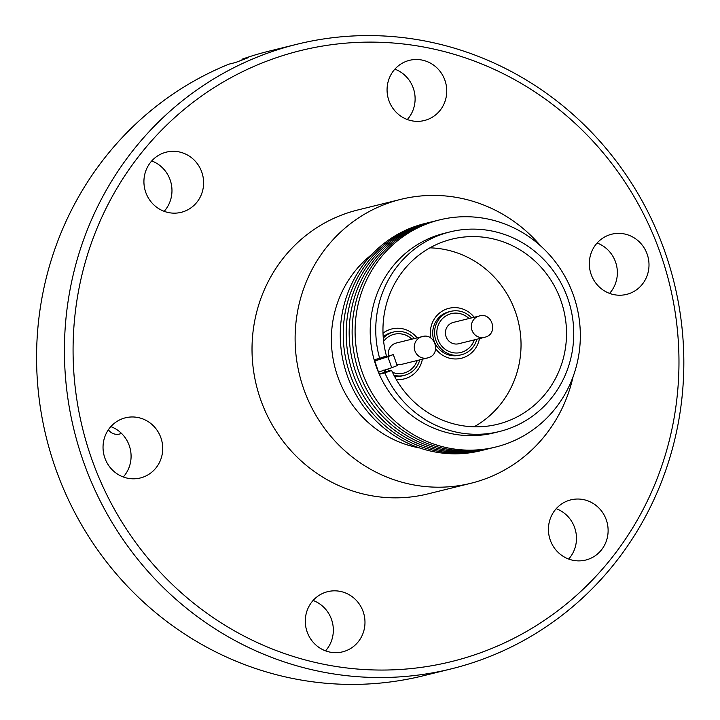 <?xml version="1.0" encoding="UTF-8"?>
<svg xmlns="http://www.w3.org/2000/svg" width="720" height="720" viewBox="0 0 720 720"><rect width="100%" height="100%" fill="white"/><g stroke="black" fill="none" stroke-linecap="round" stroke-linejoin="round"><path stroke-width="1.08" d="M108.378 429.768A10.998 10.557 76.1 0 0 119.493 434.043L121.626 433.512M151.731 160.947A30.996 29.772 -103.9 0 1 170.001 179.523A30.996 29.772 -103.9 0 1 164.169 211.32M145.899 192.753A30.996 29.772 -103.9 0 1 166.338 152.136A30.996 29.772 -103.9 0 1 201.636 171.711A30.996 29.772 -103.9 0 1 181.206 212.328A30.996 29.772 -103.9 0 1 145.899 192.753M394.866 69.156A30.996 29.772 -103.9 0 1 413.136 87.723A30.996 29.772 -103.9 0 1 407.313 119.529M389.043 100.953A30.996 29.772 -103.9 0 1 409.473 60.336A30.996 29.772 -103.9 0 1 444.78 79.911A30.996 29.772 -103.9 0 1 424.341 120.528A30.996 29.772 -103.9 0 1 389.043 100.953M597.123 243.018A30.996 29.772 -103.9 0 1 615.393 261.585A30.996 29.772 -103.9 0 1 609.561 293.391M591.291 274.815A30.996 29.772 -103.9 0 1 611.73 234.198A30.996 29.772 -103.9 0 1 647.028 253.773A30.996 29.772 -103.9 0 1 626.598 294.39A30.996 29.772 -103.9 0 1 591.291 274.815M556.236 508.68A30.996 29.772 -103.9 0 1 574.506 527.247A30.996 29.772 -103.9 0 1 568.674 559.053M550.404 540.477A30.996 29.772 -103.9 0 1 570.843 499.86A30.996 29.772 -103.9 0 1 606.141 519.435A30.996 29.772 -103.9 0 1 585.711 560.052A30.996 29.772 -103.9 0 1 550.404 540.477M313.092 600.471A30.996 29.772 -103.9 0 1 331.362 619.047A30.996 29.772 -103.9 0 1 325.539 650.844M307.269 632.277A30.996 29.772 -103.9 0 1 327.699 591.66A30.996 29.772 -103.9 0 1 363.006 611.235A30.996 29.772 -103.9 0 1 342.567 651.852A30.996 29.772 -103.9 0 1 307.269 632.277M110.844 426.609A30.996 29.772 -103.9 0 1 129.114 445.185A30.996 29.772 -103.9 0 1 123.282 476.982M105.012 458.415A30.996 29.772 -103.9 0 1 125.451 417.798A30.996 29.772 -103.9 0 1 160.749 437.364A30.996 29.772 -103.9 0 1 140.319 477.981A30.996 29.772 -103.9 0 1 105.012 458.415M658.917 249.282A314.676 302.22 -103.9 0 1 484.416 651.339A314.676 302.22 -103.9 0 1 93.132 462.897A314.676 302.22 -103.9 0 1 267.624 60.84A314.676 302.22 -103.9 0 1 658.917 249.282M663.327 247.374A321.696 308.961 -103.9 0 1 451.269 668.871A321.696 308.961 -103.9 0 1 84.924 465.75A321.696 308.961 -103.9 0 1 296.982 44.253A321.696 308.961 -103.9 0 1 663.327 247.374M451.269 668.871L423.423 675.747A321.696 308.961 -103.9 0 1 57.078 472.626A321.696 308.961 -103.9 0 1 228.978 64.143L235.386 62.559L248.427 57.636L242.01 59.22A321.696 308.961 -103.9 0 1 269.136 51.129L296.982 44.253M400.824 199.35L357.732 209.988A146.223 140.436 76.1 0 0 344.241 214.083A146.223 140.436 76.1 0 0 258.39 392.706A146.223 140.436 76.1 0 0 427.86 493.911L470.952 483.264A146.223 140.436 -103.9 0 1 301.482 382.059A146.223 140.436 -103.9 0 1 387.333 203.436A146.223 140.436 -103.9 0 1 400.824 199.35A146.223 140.436 -103.9 0 1 540.792 246.078M573.066 376.731A146.223 140.436 -103.9 0 1 484.434 479.178A146.223 140.436 -103.9 0 1 470.952 483.264M419.733 447.984A108.558 104.256 -103.9 0 1 334.674 366.309A108.558 104.256 -103.9 0 1 371.916 254.421M482.418 450.297A116.982 112.347 -103.9 0 1 345.591 370.467A116.982 112.347 -103.9 0 1 414.045 226.809A116.982 112.347 -103.9 0 1 426.321 223.182M485.388 449.568A116.982 112.347 -103.9 0 1 350.145 374.562A116.982 112.347 -103.9 0 1 417.015 226.08A116.982 112.347 -103.9 0 1 429.291 222.453M488.349 448.83A116.982 112.347 -103.9 0 1 353.106 373.824A116.982 112.347 -103.9 0 1 419.976 225.342A116.982 112.347 -103.9 0 1 432.252 221.715M491.31 448.101A116.982 112.347 -103.9 0 1 356.076 373.095A116.982 112.347 -103.9 0 1 422.946 224.613A116.982 112.347 -103.9 0 1 435.213 220.986M494.28 447.363A116.982 112.347 -103.9 0 1 359.037 372.366A116.982 112.347 -103.9 0 1 425.907 223.884A116.982 112.347 -103.9 0 1 438.183 220.257M506.556 443.736A116.982 112.347 -103.9 0 1 361.998 371.628A116.982 112.347 -103.9 0 1 428.868 223.146A116.982 112.347 -103.9 0 1 573.426 295.254A116.982 112.347 -103.9 0 1 506.556 443.736M499.401 431.532L493.857 432.9A102.825 98.757 -103.9 0 1 374.688 361.737A102.825 98.757 -103.9 0 1 435.06 236.124A102.825 98.757 -103.9 0 1 444.546 233.253L450.081 231.885A102.825 98.757 -103.9 0 1 569.259 303.048A102.825 98.757 -103.9 0 1 508.887 428.661A102.825 98.757 -103.9 0 1 499.401 431.532A102.825 98.757 -103.9 0 1 384.84 372.888L379.53 374.202L378.639 372.042M379.638 357.579L380.043 358.929L393.309 354.573L387.846 356.724L391.725 367.749L378.522 372.087L374.346 359.658L379.647 358.353A102.825 98.757 -103.9 0 1 440.604 234.756A102.825 98.757 -103.9 0 1 450.081 231.885M379.647 358.353L386.433 355.905A95.337 91.566 -103.9 0 1 443.088 241.821A95.337 91.566 -103.9 0 1 451.881 239.148A95.337 91.566 -103.9 0 1 562.374 305.136A95.337 91.566 -103.9 0 1 506.394 421.596A95.337 91.566 -103.9 0 1 497.601 424.269A95.337 91.566 -103.9 0 1 391.626 370.44L384.84 372.888M474.102 426.798A95.337 91.566 76.1 0 0 518.148 320.985A95.337 91.566 76.1 0 0 429.894 247.851M383.013 333.207A25.74 24.714 -103.9 0 1 389.502 329.652A25.74 24.714 -103.9 0 1 417.105 337.878M422.379 359.226A25.74 24.714 -103.9 0 1 406.584 378.18A25.74 24.714 -103.9 0 1 396.252 379.485M383.301 338.13A22.347 21.456 -103.9 0 1 391.572 332.613A22.347 21.456 -103.9 0 1 393.633 331.992L391.77 332.451A22.347 21.456 76.1 0 0 389.709 333.072A22.347 21.456 76.1 0 0 383.202 336.879M476.847 339.255A22.347 21.456 -103.9 0 1 461.43 354.753A22.347 21.456 -103.9 0 1 435.888 340.353A22.347 21.456 -103.9 0 1 450.72 311.364L448.848 311.832A22.347 21.456 76.1 0 0 446.787 312.453A22.347 21.456 76.1 0 0 434.016 340.812A22.347 21.456 76.1 0 0 434.466 341.982M430.884 338.103A25.74 24.714 -103.9 0 1 446.58 309.024A25.74 24.714 -103.9 0 1 474.183 317.259M479.457 338.607A25.74 24.714 -103.9 0 1 463.671 357.561A25.74 24.714 -103.9 0 1 435.717 348.876M394.434 376.2A22.347 21.456 76.1 0 0 402.48 375.831L404.352 375.372A22.347 21.456 -103.9 0 1 393.939 375.246M419.76 359.874A22.347 21.456 -103.9 0 1 406.413 374.742A22.347 21.456 -103.9 0 1 404.352 375.372M386.622 371.673A22.347 21.456 -103.9 0 1 384.696 370.053M435.159 343.494A22.347 21.456 76.1 0 0 459.567 355.212L461.43 354.753M392.508 372.339A20.007 19.215 76.1 0 0 403.785 373.095A20.007 19.215 76.1 0 0 405.63 372.537A20.007 19.215 76.1 0 0 417.213 360.504M411.939 339.156A20.007 19.215 76.1 0 0 394.191 334.26A20.007 19.215 76.1 0 0 392.346 334.818A20.007 19.215 76.1 0 0 383.625 341.361M403.758 373.104A20.007 19.215 76.1 0 0 405.567 372.555A20.007 19.215 76.1 0 0 417.141 360.522M411.867 339.174A20.007 19.215 76.1 0 0 394.164 334.269M469.017 318.537A20.007 19.215 76.1 0 0 451.278 313.641A20.007 19.215 76.1 0 0 438.003 339.588A20.007 19.215 76.1 0 0 460.872 352.476A20.007 19.215 76.1 0 0 474.291 339.885M468.954 318.555A20.007 19.215 76.1 0 0 451.242 313.65M396.774 364.392A10.998 10.557 76.1 0 0 401.562 364.374L427.482 357.966A10.998 10.557 -103.9 0 1 414.909 350.883A10.998 10.557 -103.9 0 1 422.208 336.618C435.015 332.514 441.423 354.024 428.58 357.633L427.482 357.966A10.998 10.557 -103.9 0 0 428.49 357.66M479.286 315.999L453.366 322.398A10.998 10.557 76.1 0 0 446.067 336.663A10.998 10.557 76.1 0 0 458.64 343.755L484.56 337.347A10.998 10.557 -103.9 0 1 471.987 330.264A10.998 10.557 -103.9 0 1 479.286 315.999C492.102 311.886 498.51 333.405 485.658 337.014L484.56 337.347A10.998 10.557 -103.9 0 0 485.577 337.041M374.751 361.008L380.043 358.929M383.922 369.954L384.822 372.114L379.53 374.202M384.822 372.114L391.626 370.44M387.846 356.724L374.634 361.053M391.725 367.749L397.197 365.598L393.309 354.573M393.633 331.992A22.347 21.456 -103.9 0 1 414.486 338.526M450.72 311.364A22.347 21.456 -103.9 0 1 471.573 317.907M380.304 358.119A20.007 19.215 76.1 0 0 380.475 358.785M387.207 369.234A20.007 19.215 76.1 0 0 389.619 370.935M460.836 352.485A20.007 19.215 76.1 0 0 474.228 339.903M422.208 336.618L396.288 343.017A10.998 10.557 76.1 0 0 388.638 356.103M242.064 59.949L242.01 59.22"/></g></svg>
